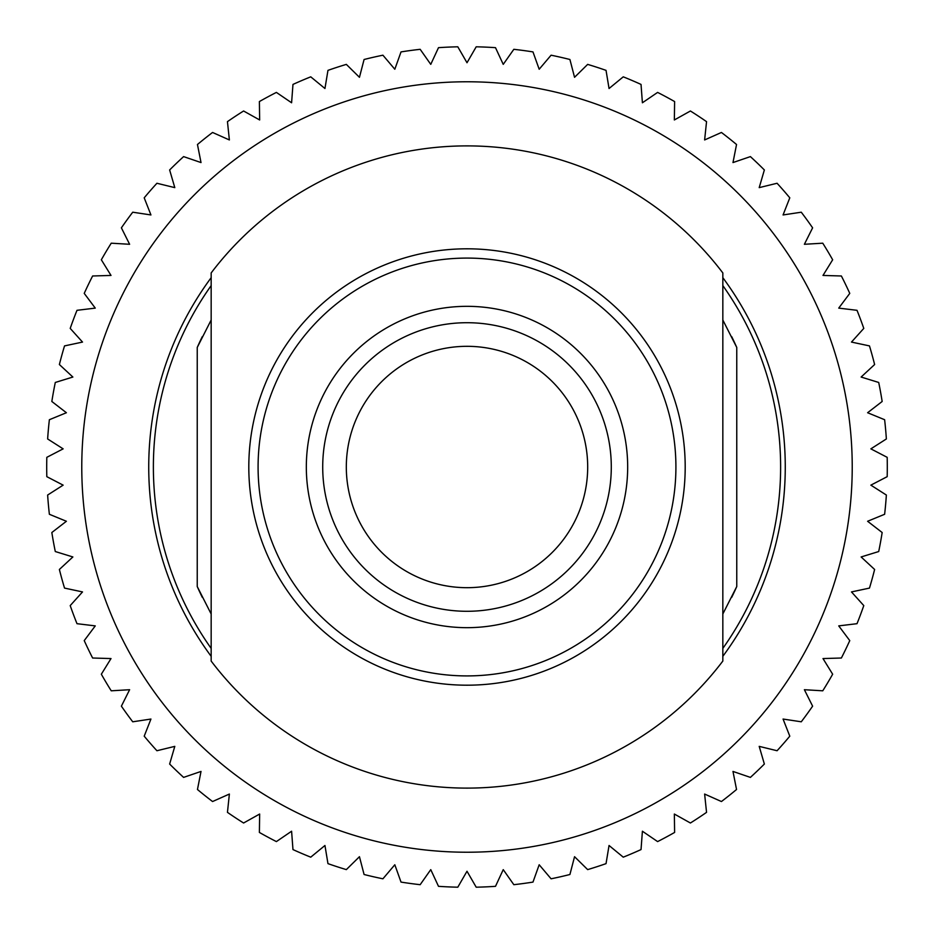 <?xml version="1.0" encoding="UTF-8"?>
<svg xmlns="http://www.w3.org/2000/svg" width="934" height="934" viewBox="0 0 934 934"><rect width="100%" height="100%" fill="white"/><g stroke="black" fill="none" stroke-linecap="round" stroke-linejoin="round"><path stroke-width="1.4" d="M685.194 467A218.194 218.194 0 0 1 467 685.194A218.194 218.194 0 0 1 248.806 467A218.194 218.194 0 0 1 467 248.806A218.194 218.194 0 0 1 685.194 467A218.194 218.194 0 0 1 467 685.194A218.194 218.194 0 0 1 248.806 467M587.684 467C586.809 449.044 586.809 449.044 587.684 467A120.684 120.684 0 0 0 467 346.316A120.684 120.684 0 0 0 346.316 467A120.684 120.684 0 0 0 467 587.684A120.684 120.684 0 0 0 587.684 467C586.809 484.956 586.809 484.956 587.684 467M306.329 467A160.671 160.671 0 0 0 467 627.671A160.671 160.671 0 0 0 627.671 467A160.671 160.671 0 0 0 467 306.329A160.671 160.671 0 0 0 306.329 467M611.291 467A144.291 144.291 0 0 0 467 322.709A144.291 144.291 0 0 0 322.709 467A144.291 144.291 0 0 0 467 611.291A144.291 144.291 0 0 0 611.291 467M211.166 285.594A313.626 313.626 0 0 0 211.166 648.406M722.834 648.406A313.626 313.626 0 0 0 722.834 285.594M722.834 656.322A318.272 318.272 0 0 0 722.834 277.678M211.166 277.678A318.272 318.272 0 0 0 211.166 656.322M81.772 467A385.228 385.228 0 0 0 467 852.228A385.228 385.228 0 0 0 852.228 467A385.228 385.228 0 0 0 467 81.772A385.228 385.228 0 0 0 81.772 467M46.7 467A420.3 420.3 0 0 0 46.817 476.667L63.138 485.143L47.634 495.043A420.3 420.3 0 0 0 49.374 514.284L66.396 521.265L51.837 532.52A420.3 420.3 0 0 0 55.293 551.539L72.875 556.956L59.379 569.471A420.3 420.3 0 0 0 64.528 588.093L82.519 591.923L70.213 605.594A420.3 420.3 0 0 0 76.997 623.69L95.268 625.885L84.235 640.607A420.3 420.3 0 0 0 92.618 658.015L111.006 658.563L101.339 674.22A420.3 420.3 0 0 0 111.239 690.81L129.616 689.712L121.385 706.162A420.3 420.3 0 0 0 132.733 721.795L150.934 719.052L144.21 736.179A420.3 420.3 0 0 0 156.924 750.738L174.798 746.371L169.638 764.035A420.3 420.3 0 0 0 183.601 777.392L201.02 771.437L197.459 789.499A420.3 420.3 0 0 0 212.567 801.535L229.379 794.052L227.452 812.358A420.3 420.3 0 0 0 243.587 823.006L259.652 814.039L259.383 832.439A420.3 420.3 0 0 0 276.394 841.592L291.595 831.225L292.972 849.578A420.3 420.3 0 0 0 310.742 857.167L324.95 845.492L327.962 863.635A420.3 420.3 0 0 0 346.339 869.612L359.45 856.7L364.085 874.504A420.3 420.3 0 0 0 382.917 878.801L394.813 864.767L401.025 882.093A420.3 420.3 0 0 0 420.172 884.685L430.761 869.636L438.501 886.331A420.3 420.3 0 0 0 457.8 887.195L467 871.259L476.2 887.195A420.3 420.3 0 0 0 495.499 886.331L503.239 869.636L513.828 884.685A420.3 420.3 0 0 0 532.975 882.093L539.187 864.767L551.083 878.801A420.3 420.3 0 0 0 569.915 874.504L574.55 856.7L587.661 869.612A420.3 420.3 0 0 0 606.038 863.635L609.05 845.492L623.258 857.167A420.3 420.3 0 0 0 641.028 849.578L642.405 831.225L657.606 841.592A420.3 420.3 0 0 0 674.617 832.439L674.348 814.039L690.413 823.006A420.3 420.3 0 0 0 706.548 812.358L704.621 794.052L721.433 801.535A420.3 420.3 0 0 0 736.541 789.499L732.98 771.437L750.399 777.392A420.3 420.3 0 0 0 764.362 764.035L759.202 746.371L777.076 750.738A420.3 420.3 0 0 0 789.79 736.179L783.066 719.052L801.267 721.795A420.3 420.3 0 0 0 812.615 706.162L804.384 689.712L822.761 690.81A420.3 420.3 0 0 0 832.661 674.22L822.994 658.563L841.382 658.015A420.3 420.3 0 0 0 849.765 640.607L838.732 625.885L857.003 623.69A420.3 420.3 0 0 0 863.787 605.594L851.481 591.923L869.472 588.093A420.3 420.3 0 0 0 874.621 569.471L861.125 556.956L878.707 551.539A420.3 420.3 0 0 0 882.163 532.52L867.604 521.265L884.626 514.284A420.3 420.3 0 0 0 886.366 495.043L870.862 485.143L887.183 476.667A420.3 420.3 0 0 0 887.183 457.333L870.862 448.857L886.366 438.957A420.3 420.3 0 0 0 884.626 419.716L867.604 412.735L882.163 401.48A420.3 420.3 0 0 0 878.707 382.461L861.125 377.044L874.621 364.529A420.3 420.3 0 0 0 869.472 345.907L851.481 342.077L863.787 328.406A420.3 420.3 0 0 0 857.003 310.31L838.732 308.115L849.765 293.393A420.3 420.3 0 0 0 841.382 275.985L822.994 275.437L832.661 259.78A420.3 420.3 0 0 0 822.761 243.19L804.384 244.288L812.615 227.838A420.3 420.3 0 0 0 801.267 212.205L783.066 214.948L789.79 197.821A420.3 420.3 0 0 0 777.076 183.262L759.202 187.629L764.362 169.965A420.3 420.3 0 0 0 750.399 156.608L732.98 162.563L736.541 144.501A420.3 420.3 0 0 0 721.433 132.465L704.621 139.948L706.548 121.642A420.3 420.3 0 0 0 690.413 110.994L674.348 119.961L674.617 101.561A420.3 420.3 0 0 0 657.606 92.408L642.405 102.775L641.028 84.422A420.3 420.3 0 0 0 623.258 76.833L609.05 88.508L606.038 70.365A420.3 420.3 0 0 0 587.661 64.388L574.55 77.3L569.915 59.496A420.3 420.3 0 0 0 551.083 55.199L539.187 69.233L532.975 51.907A420.3 420.3 0 0 0 513.828 49.315L503.239 64.364L495.499 47.669A420.3 420.3 0 0 0 476.2 46.805L467 62.741L457.8 46.805A420.3 420.3 0 0 0 438.501 47.669L430.761 64.364L420.172 49.315A420.3 420.3 0 0 0 401.025 51.907L394.813 69.233L382.917 55.199A420.3 420.3 0 0 0 364.085 59.496L359.45 77.3L346.339 64.388A420.3 420.3 0 0 0 327.962 70.365L324.95 88.508L310.742 76.833A420.3 420.3 0 0 0 292.972 84.422L291.595 102.775L276.394 92.408A420.3 420.3 0 0 0 259.383 101.561L259.652 119.961L243.587 110.994A420.3 420.3 0 0 0 227.452 121.642L229.379 139.948L212.567 132.465A420.3 420.3 0 0 0 197.459 144.501L201.02 162.563L183.601 156.608A420.3 420.3 0 0 0 169.638 169.965L174.798 187.629L156.924 183.262A420.3 420.3 0 0 0 144.21 197.821L150.934 214.948L132.733 212.205A420.3 420.3 0 0 0 121.385 227.838L129.616 244.288L111.239 243.19A420.3 420.3 0 0 0 101.339 259.78L111.006 275.437L92.618 275.985A420.3 420.3 0 0 0 84.235 293.393L95.268 308.115L76.997 310.31A420.3 420.3 0 0 0 70.213 328.406L82.519 342.077L64.528 345.907A420.3 420.3 0 0 0 59.379 364.529L72.875 377.044L55.293 382.461A420.3 420.3 0 0 0 51.837 401.48L66.396 412.735L49.374 419.716A420.3 420.3 0 0 0 47.634 438.957L63.138 448.857L46.817 457.333A420.3 420.3 0 0 0 46.7 467M722.834 272.938A321.109 321.109 0 0 0 211.166 272.938L211.166 661.062A321.109 321.109 0 0 0 722.834 661.062L722.834 272.938M211.166 614L197.237 586.54A295.062 295.062 0 0 0 202.316 597.386M731.684 597.386A295.062 295.062 0 0 0 736.763 586.54L722.834 614M722.834 320L736.763 347.46L736.763 586.54M736.763 347.46A295.062 295.062 0 0 0 731.684 336.614M202.316 336.614A295.062 295.062 0 0 0 197.237 347.46L211.166 320M197.237 586.54L197.237 347.46M258.088 467A208.912 208.912 0 0 0 467 675.912A208.912 208.912 0 0 0 675.912 467A208.912 208.912 0 0 0 467 258.088A208.912 208.912 0 0 0 258.088 467"/></g></svg>
